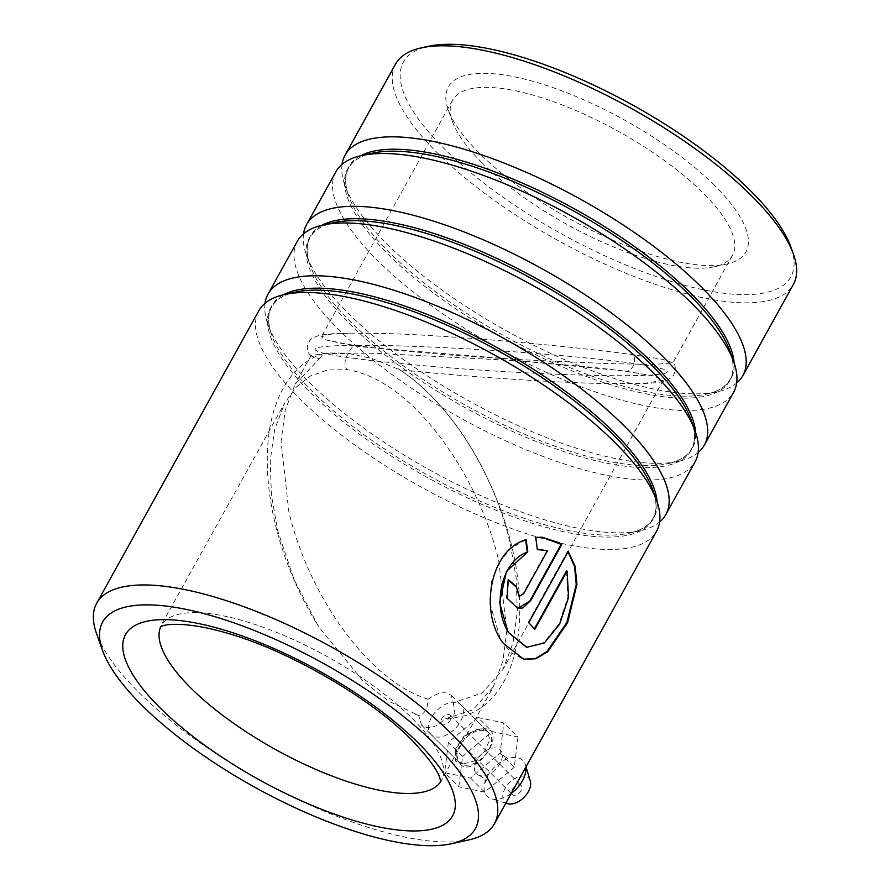 <?xml version="1.0" encoding="UTF-8"?>
<svg xmlns="http://www.w3.org/2000/svg" width="890" height="890" viewBox="0 0 890 890"><rect width="100%" height="100%" fill="white"/><g stroke="black" fill="none" stroke-linecap="round" stroke-linejoin="round"><path stroke-width="0.67" stroke-dasharray="4.45 3.34" d="M484.794 728.732L478.008 729.177L464.291 736.519L455.469 749.436L455.691 761.15L463.668 766.869C483.081 770.15 505.565 729.667 484.794 728.732M463.323 763.887L457.983 761.328L455.947 747.978L463.957 736.23L476.428 729.555L482.58 729.144L487.676 731.469L489.711 740.057L484.438 751.549L474.27 761.039L463.323 763.887L463.668 766.869M468.819 839.915A227.395 75.528 29 0 1 138.562 692.109A227.395 75.528 29 0 1 96.532 633.558M790.999 247.309A221.499 73.57 29 0 1 679.203 283.821A221.499 73.57 29 0 1 444.188 148.652A221.499 73.57 29 0 1 428.368 46.302M395.549 64.091A227.395 75.528 -151 0 0 437.424 152.969A227.395 75.528 -151 0 0 644.438 280.472A227.395 75.528 -151 0 0 793.313 284.566M714.592 185.443A170.124 56.504 -151 0 0 534.078 81.635A170.124 56.504 -151 0 0 448.215 109.67A170.124 56.504 -151 0 0 479.654 153.481A170.124 56.504 -151 0 0 726.741 264.063A170.124 56.504 -151 0 0 714.592 185.443M482.013 162.77A160.022 53.155 29 0 1 452.443 121.563A160.022 53.155 29 0 1 452.543 100.225A160.022 53.155 29 0 1 557.307 103.107A160.022 53.155 29 0 1 702.989 192.841A160.022 53.155 29 0 1 732.459 255.374A160.022 53.155 29 0 1 714.414 266.778A160.022 53.155 29 0 1 482.013 162.77M265.042 303.279A227.395 75.528 -151 0 0 267.912 324.383A227.395 75.528 -151 0 0 309.943 382.934A227.395 75.528 -151 0 0 640.199 530.74A227.395 75.528 -151 0 0 659.624 521.996M258.823 310.732A227.395 75.528 -151 0 0 300.698 399.61A227.395 75.528 -151 0 0 507.723 527.125A227.395 75.528 -151 0 0 656.586 531.219M303.546 233.803A227.395 75.528 -151 0 0 306.427 254.907A227.395 75.528 -151 0 0 348.457 313.458A227.395 75.528 -151 0 0 678.714 461.265A227.395 75.528 -151 0 0 698.138 452.521M297.338 241.257A227.395 75.528 -151 0 0 339.212 330.134A227.395 75.528 -151 0 0 546.226 457.638A227.395 75.528 -151 0 0 695.101 461.743M342.06 164.316A227.395 75.528 -151 0 0 344.942 185.432A227.395 75.528 -151 0 0 386.972 243.982A227.395 75.528 -151 0 0 717.218 391.789A227.395 75.528 -151 0 0 736.642 383.045M335.853 171.781A227.395 75.528 -151 0 0 377.727 260.659A227.395 75.528 -151 0 0 584.741 388.162A227.395 75.528 -151 0 0 733.616 392.256M515.51 359.426L359.749 346.722L324.194 339.513L321.401 336.809L329.645 334.306L349.57 333.138L387.339 333.572C449.984 335.385 566.741 345.632 633.535 354.765L662.038 359.215L672.929 362.775L654.417 364.466L608.315 363.632L515.51 359.426L446.613 354.799L391.266 349.759L357.235 345.732A10.524 7.554 97.7 0 0 348.657 353.497L371.864 358.403L399.599 369.728C452.776 404.527 494.217 476.15 509.77 541.42L516.111 577.365L517.324 611.697L513.018 642.936L502.895 669.525L482.224 693.043L453.299 702.711L451.186 695.19L446.113 692.887C440.428 692.287 434.431 694.423 428.112 699.284C427.701 709.03 424.519 714.392 418.578 715.382L421.493 725.05L426.855 727.62C432.874 728.065 438.837 725.172 444.766 718.942L472.968 709.786L493.127 687.136L441.307 780.63A160.022 53.155 -151 0 0 411.836 718.085A160.022 53.155 -151 0 0 266.155 628.362A160.022 53.155 -151 0 0 161.39 625.481A160.022 53.155 -151 0 0 160.801 626.638M415.063 714.236L418.701 715.415L388.886 701.264L363.098 681.173L318.464 626.493L294.156 579.835L277.836 531.119L271.406 495.029L270.226 460.742L274.643 429.369L284.833 402.792L160.2 626.972M493.127 687.136L502.883 661.148L506.799 630.776L498.812 561.178C480.055 479.132 414.44 379.652 347.033 369.661L327.631 369.917L310.532 375.947L296.125 387.195L284.833 402.792M428.112 699.284C364.088 679.081 306.316 588.156 288.794 511.349L281.084 441.34L285.234 410.323L295.113 384.235L319.41 358.815L311.389 356.134L311.122 355.355L330.045 353.007L376.381 353.33L518.57 360.784L624.546 370.963L653.894 376.025L663.161 380.386L643.459 383.468L597.357 383.401C546.393 382.021 468.107 376.87 399.599 369.728M453.299 702.711L454.946 713.357L447.214 719.198L444.766 718.942M319.41 358.815L323.426 353.753L348.657 353.497A10.524 7.554 -82.3 0 0 347.033 369.661M542.088 537.204L535.291 537.349L537.326 549.519M541.954 549.597L547.539 550.632M546.972 550.565L523.153 593.53L519.159 596.233M507.867 579.635L506.41 597.991L517.657 608.515M525.612 539.841L510.437 548.718L498.545 563.403L491.402 582.06L489.678 602.608L500.714 640.144L511.172 652.77L523.465 659.201M567.998 551.878L567.631 551.322L568.243 551.433M567.631 551.322L528.159 622.533L528.771 622.644M528.159 622.533A226.549 75.249 -151 0 1 534.178 629.252L534.823 629.386M566.485 570.98L567.909 597.134L559.031 623.756L543.923 642.569L526.48 647.197M476.706 760.416A16.843 10.313 -45.2 0 0 479.365 775.49A16.843 10.313 -45.2 0 0 500.102 763.342A16.843 10.313 -45.2 0 0 501.96 752.762A16.843 10.313 -45.2 0 0 490.746 748.535A16.843 10.313 -45.2 0 0 476.706 760.416M512.34 789.497A6.319 3.872 134.8 0 1 521.184 785.57A6.319 3.872 134.8 0 1 521.117 790.598A6.319 3.872 134.8 0 1 512.273 794.525A6.319 3.872 134.8 0 1 512.34 789.497M441.54 719.087A6.319 3.872 134.8 0 1 450.373 715.16A6.319 3.872 134.8 0 1 450.307 720.188A6.319 3.872 134.8 0 1 441.462 724.115A6.319 3.872 134.8 0 1 441.54 719.087M530.295 780.975A16.843 10.313 -45.2 0 0 519.104 776.692A16.843 10.313 -45.2 0 0 505.031 788.585A16.843 10.313 -45.2 0 0 507.734 803.67M525.834 767.102A25.265 15.475 -45.2 0 0 525.367 764.788A25.265 15.475 -45.2 0 0 508.568 758.358A25.265 15.475 -45.2 0 0 487.475 776.202A25.265 15.475 -45.2 0 0 491.514 798.831A25.265 15.475 -45.2 0 0 511.272 793.379M431.305 717.807A21.06 12.894 -45.2 0 0 431.072 734.573A21.06 12.894 -45.2 0 0 460.542 721.467A21.06 12.894 -45.2 0 0 460.764 704.713A21.06 12.894 -45.2 0 0 431.305 717.807M459.618 745.976A21.06 12.894 -45.2 0 0 459.396 762.73A21.06 12.894 -45.2 0 0 488.866 749.636A21.06 12.894 -45.2 0 0 489.088 732.87A21.06 12.894 -45.2 0 0 459.618 745.976M477.974 717.529L503.818 722.925L500.091 753.207L470.521 778.082L444.666 772.676L448.393 742.405L477.974 717.529L492.137 731.602L517.98 737.009L503.818 722.925M517.98 737.009L514.253 767.28L500.091 753.207M514.253 767.28L484.672 792.156L470.521 778.082M484.672 792.156L458.828 786.76L444.666 772.676M458.828 786.76L462.555 756.478L448.393 742.405M462.555 756.478L492.137 731.602M353.386 358.192C370.752 360.773 402.035 363.943 447.247 367.681C492.126 371.264 555.349 374.835 601.707 375.558C702.21 377.082 666.899 367.359 629.041 362.864C611.675 360.283 580.391 357.124 535.179 353.375C490.301 349.792 427.078 346.232 380.731 345.498C280.216 343.974 315.527 353.708 353.386 358.192M283.454 294.757A218.473 72.568 -151 0 0 271.639 334.874C267.656 323.393 267.668 314.081 271.673 306.961C275.6 299.774 283.487 294.835 295.335 292.131A218.473 72.568 -151 0 0 310.933 393.091A218.473 72.568 -151 0 0 542.755 526.413A218.473 72.568 -151 0 0 653.015 490.401C657.009 501.882 656.998 511.183 652.982 518.314C649.066 525.5 641.178 530.44 629.33 533.143A218.473 72.568 -151 0 0 657.087 501.871M321.969 225.281A218.473 72.568 -151 0 0 310.154 265.398C306.171 253.917 306.182 244.605 310.187 237.474C314.114 230.299 321.991 225.359 333.839 222.656A218.473 72.568 -151 0 0 349.447 323.615A218.473 72.568 -151 0 0 581.259 456.937A218.473 72.568 -151 0 0 691.53 420.926C695.524 432.407 695.502 441.707 691.497 448.838C687.569 456.014 679.693 460.964 667.845 463.668A218.473 72.568 -151 0 0 695.602 432.395M360.472 155.806A218.473 72.568 -151 0 0 348.669 195.911C344.675 184.43 344.686 175.13 348.702 167.999C352.618 160.823 360.506 155.883 372.354 153.18A218.473 72.568 -151 0 0 387.962 254.139A218.473 72.568 -151 0 0 619.774 387.462A218.473 72.568 -151 0 0 730.045 351.45C734.028 362.931 734.016 372.231 730.011 379.363C726.084 386.538 718.208 391.478 706.348 394.181A218.473 72.568 -151 0 0 734.105 362.92M440.628 781.743A160.022 53.155 -151 0 0 441.307 780.63L440.672 782.432M267.912 324.383L271.639 334.874A218.473 72.568 -151 0 0 312.023 391.133A218.473 72.568 -151 0 0 629.33 533.143L640.199 530.74M306.427 254.907L310.154 265.398A218.473 72.568 -151 0 0 350.538 321.646A218.473 72.568 -151 0 0 667.845 463.668L678.714 461.265M344.942 185.432L348.669 195.911A218.473 72.568 -151 0 0 389.052 252.17A218.473 72.568 -151 0 0 706.348 394.181L717.218 391.789M624.546 370.963A10.524 7.554 97.7 0 0 625.492 371.186A10.524 7.554 97.7 0 0 625.503 371.186A10.524 7.554 97.7 0 0 633.113 366.046A10.524 7.554 97.7 0 0 633.535 354.765M359.749 346.722A10.524 7.554 97.7 0 0 357.235 345.732L341.793 343.418L324.194 339.513M523.153 593.53L523.721 593.585M478.008 729.177L476.428 729.555M455.469 749.436L455.947 747.978M452.443 121.563L448.215 109.67M452.543 100.225L321.401 336.809M457.983 761.328L421.493 725.05M663.161 380.386L502.895 669.525M311.122 355.355L295.113 384.235M487.676 731.469L451.186 695.19M653.894 376.025L625.503 371.186L590.293 367.025L518.57 360.784M643.459 383.468C653.705 383.212 661.459 382.266 666.732 380.642L673.33 375.88C676.055 369.584 675.899 365.078 672.862 362.352M732.459 255.374L672.929 362.775M311.389 356.134C304.959 351.06 306.816 341.76 312.746 337.855L318.887 335.452C325.362 334.095 335.586 333.327 349.57 333.138M714.414 266.778L726.741 264.063M323.426 353.753C293.867 362.23 272.963 394.303 268.291 438.993C265.821 464.714 267.901 492.036 274.543 520.95C282.998 557.585 297.638 592.773 318.464 626.493M398.397 368.894C410.813 376.882 422.594 386.75 433.775 398.498C451.364 417.165 466.527 438.314 479.276 461.91C501.081 503.173 514.086 543.745 518.28 583.662C520.227 601.529 520.227 618.55 518.28 634.692C515.722 656.141 509.202 674.564 498.689 689.95C490.257 701.999 479.31 710.52 465.859 715.515L447.214 719.198M517.357 608.482L517.947 608.549M523.12 659.123L523.821 659.29M479.365 775.49L483.025 777.76L485.517 782.321L487.809 775.702C495.519 761.784 508.98 758.213 508.824 758.881L504.252 756.411L501.96 752.762M450.373 715.16L521.184 785.57M505.876 803.114L491.514 798.831M431.072 734.573L459.396 762.73M460.764 704.713L489.088 732.87M525.99 766.835L525.367 764.788M441.462 724.115L512.273 794.525"/><path stroke-width="1.33" d="M141.899 705.269A213.077 70.777 -151 0 0 451.364 843.765A213.077 70.777 -151 0 0 436.145 745.308A213.077 70.777 -151 0 0 210.062 615.279A213.077 70.777 -151 0 0 102.517 650.401A213.077 70.777 -151 0 0 141.899 705.269M102.517 650.401L96.532 633.558A227.395 75.528 29 0 1 96.687 603.231A227.395 75.528 29 0 1 245.562 607.325A227.395 75.528 29 0 1 452.576 734.84A227.395 75.528 29 0 1 494.451 823.717A227.395 75.528 29 0 1 468.819 839.915L451.364 843.765M421.181 47.882L428.368 46.302A221.499 73.57 29 0 1 750.059 190.271A221.499 73.57 29 0 1 790.999 247.309L793.468 254.24A227.395 75.528 -151 0 0 751.438 195.689A227.395 75.528 -151 0 0 421.181 47.882A227.395 75.528 -151 0 0 395.549 64.091L345.098 155.105A227.395 75.528 -151 0 0 342.06 164.316M736.642 383.045A227.395 75.528 -151 0 0 742.861 375.591L793.313 284.566A227.395 75.528 -151 0 0 793.468 254.24M659.624 521.996A227.395 75.528 -151 0 0 665.831 514.542A227.395 75.528 -151 0 0 623.957 425.665A227.395 75.528 -151 0 0 416.943 298.15A227.395 75.528 -151 0 0 268.068 294.056A227.395 75.528 -151 0 0 265.042 303.279M494.451 823.717L656.586 531.219A227.395 75.528 -151 0 0 656.742 500.892A227.395 75.528 -151 0 0 614.712 442.341A227.395 75.528 -151 0 0 284.466 294.534A227.395 75.528 -151 0 0 258.823 310.732L96.687 603.231M698.138 452.521A227.395 75.528 -151 0 0 704.346 445.067A227.395 75.528 -151 0 0 662.471 356.189A227.395 75.528 -151 0 0 455.457 228.674A227.395 75.528 -151 0 0 306.583 224.58A227.395 75.528 -151 0 0 303.546 233.803M665.831 514.542L695.101 461.743A227.395 75.528 -151 0 0 695.257 431.416A227.395 75.528 -151 0 0 653.227 372.854A227.395 75.528 -151 0 0 322.97 225.048A227.395 75.528 -151 0 0 297.338 241.257L268.068 294.056M742.861 375.591A227.395 75.528 -151 0 0 700.986 286.702A227.395 75.528 -151 0 0 493.972 159.199A227.395 75.528 -151 0 0 345.098 155.105M704.346 445.067L733.616 392.256A227.395 75.528 -151 0 0 733.772 361.93A227.395 75.528 -151 0 0 691.741 303.379A227.395 75.528 -151 0 0 361.485 155.572A227.395 75.528 -151 0 0 335.853 171.781L306.583 224.58M561.712 544.602L559.087 542.7L542.31 537.215L535.802 537.371L537.337 549.597L547.539 550.632L523.721 593.585L519.449 596.278L516.267 586.632A227.395 75.528 -151 0 0 508.379 579.646L506.944 598.035L517.947 608.549L522.931 607.926L530.729 600.494L561.712 544.602L542.088 537.204M567.119 571.113L568.565 597.446L559.61 624.168L544.38 642.914L526.824 647.275L509.069 632.935C491.847 608.704 500.269 561.089 527.815 551.878L526.079 539.64C489.011 550.421 479.588 613.299 503.306 643.325L523.821 659.29L535.869 658.767L547.606 651.814L567.586 622.7L576.942 584.307L575.107 566.274L568.243 551.433L528.771 622.644A227.395 75.528 -151 0 1 534.823 629.386L567.119 571.113L566.485 570.98L534.378 628.885M537.326 549.519L541.954 549.597M519.159 596.233L516.267 586.632M515.722 586.599A226.549 75.249 -151 0 0 508.246 579.969M517.657 608.515L530.729 600.494M530.14 600.405L561.123 544.513M523.465 659.201L535.402 658.511L547.027 651.502L566.863 622.555L576.253 584.463L574.562 566.541L567.998 551.878M526.48 647.197L508.134 632.278L499.568 602.663L506.455 571.347L527.815 551.878M527.292 551.867L525.578 539.64M505.876 803.114L507.734 803.67A16.843 10.313 -45.2 0 0 528.426 791.51A16.843 10.313 -45.2 0 0 530.295 780.975L525.99 766.835M511.272 793.379A25.265 15.475 -45.2 0 0 522.552 780.597A25.265 15.475 -45.2 0 0 525.834 767.102M656.742 500.892L653.015 490.401A218.473 72.568 -151 0 0 612.643 434.142A218.473 72.568 -151 0 0 295.335 292.131L284.466 294.534M695.257 431.416L691.53 420.926A218.473 72.568 -151 0 0 651.146 364.666A218.473 72.568 -151 0 0 333.839 222.656L322.97 225.048M733.772 361.93L730.045 351.45A218.473 72.568 -151 0 0 689.661 295.191A218.473 72.568 -151 0 0 372.354 153.18L361.485 155.572M160.801 626.638A160.022 53.155 -151 0 0 190.861 688.026A160.022 53.155 -151 0 0 334.851 777.115A160.022 53.155 -151 0 0 440.628 781.743M418.122 742.85A186.967 62.1 29 0 1 393.814 829.491A186.967 62.1 29 0 1 159.933 707.717A186.967 62.1 29 0 1 184.23 621.087A186.967 62.1 29 0 1 418.122 742.85M657.087 501.871A218.473 72.568 -151 0 0 613.733 432.184A218.473 72.568 -151 0 0 283.454 294.757M695.602 432.395A218.473 72.568 -151 0 0 652.236 362.697A218.473 72.568 -151 0 0 321.969 225.281M734.105 362.92A218.473 72.568 -151 0 0 690.751 293.222A218.473 72.568 -151 0 0 360.472 155.806M440.672 782.432L440.35 780.252C439.137 772.286 429.503 758.781 411.447 739.735C369.795 697.259 286.213 649.144 224.413 632.367C188.168 622.032 166.886 623.823 162.225 626.082L160.2 626.972M518.881 596.222L519.449 596.278M526.146 647.13L526.824 647.275"/></g></svg>
